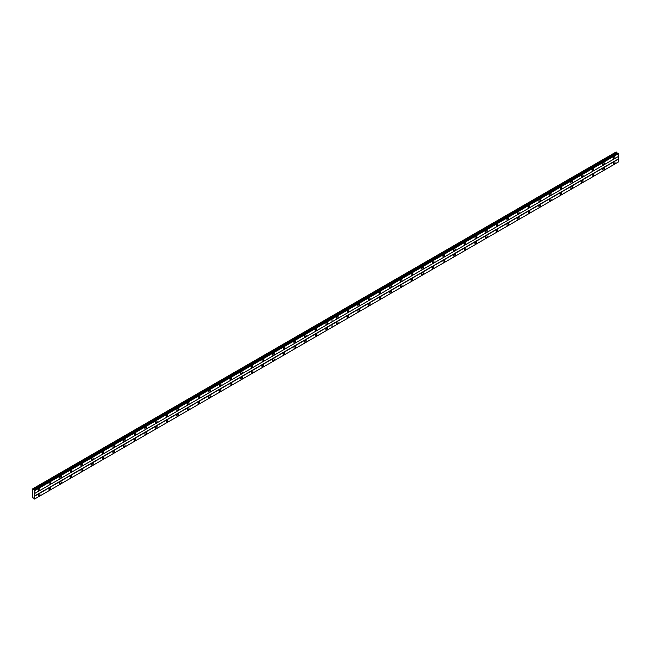 <?xml version="1.0" encoding="UTF-8"?>
<svg xmlns="http://www.w3.org/2000/svg" width="651" height="651" viewBox="0 0 651 651"><rect width="100%" height="100%" fill="white"/><g stroke="black" fill="none" stroke-linecap="round" stroke-linejoin="round"><path stroke-width="0.98" d="M603.542 164.613A1.131 0.651 120 0 0 604.283 163.621A1.131 0.651 120 0 0 604.104 162.709A1.131 0.651 120 0 0 603.542 162.766A1.131 0.651 120 0 0 602.802 163.767A1.131 0.651 120 0 0 602.981 164.67A1.131 0.651 120 0 0 603.542 164.613M592.89 170.757A1.131 0.651 120 0 0 593.631 169.765A1.131 0.651 120 0 0 593.46 168.861A1.131 0.651 120 0 0 592.89 168.918A1.131 0.651 120 0 0 592.158 169.911A1.131 0.651 120 0 0 592.329 170.814A1.131 0.651 120 0 0 592.89 170.757M582.246 176.909A1.131 0.651 120 0 0 582.979 175.916A1.131 0.651 120 0 0 582.808 175.005A1.131 0.651 120 0 0 582.246 175.062A1.131 0.651 120 0 0 581.506 176.063A1.131 0.651 120 0 0 581.677 176.966A1.131 0.651 120 0 0 582.246 176.909M571.594 183.053A1.131 0.651 120 0 0 572.335 182.06A1.131 0.651 120 0 0 572.156 181.157A1.131 0.651 120 0 0 571.594 181.214A1.131 0.651 120 0 0 570.854 182.207A1.131 0.651 120 0 0 571.033 183.11A1.131 0.651 120 0 0 571.594 183.053M560.942 189.205A1.131 0.651 120 0 0 561.683 188.212A1.131 0.651 120 0 0 561.512 187.301A1.131 0.651 120 0 0 560.942 187.358A1.131 0.651 120 0 0 560.21 188.359A1.131 0.651 120 0 0 560.381 189.262A1.131 0.651 120 0 0 560.942 189.205M550.298 195.349A1.131 0.651 120 0 0 551.039 194.356A1.131 0.651 120 0 0 550.86 193.453A1.131 0.651 120 0 0 550.298 193.51A1.131 0.651 120 0 0 549.558 194.503A1.131 0.651 120 0 0 549.729 195.406A1.131 0.651 120 0 0 550.298 195.349M539.646 201.501A1.131 0.651 120 0 0 540.387 200.508A1.131 0.651 120 0 0 540.216 199.597A1.131 0.651 120 0 0 539.646 199.654A1.131 0.651 120 0 0 538.914 200.654A1.131 0.651 120 0 0 539.085 201.558A1.131 0.651 120 0 0 539.646 201.501M529.003 207.653A1.131 0.651 120 0 0 529.735 206.652A1.131 0.651 120 0 0 529.564 205.749A1.131 0.651 120 0 0 529.003 205.806A1.131 0.651 120 0 0 528.262 206.798A1.131 0.651 120 0 0 528.433 207.702A1.131 0.651 120 0 0 529.003 207.653M518.351 213.797A1.131 0.651 120 0 0 519.091 212.804A1.131 0.651 120 0 0 518.912 211.892A1.131 0.651 120 0 0 518.351 211.949A1.131 0.651 120 0 0 517.61 212.95A1.131 0.651 120 0 0 517.789 213.853A1.131 0.651 120 0 0 518.351 213.797M507.699 219.948A1.131 0.651 120 0 0 508.439 218.948A1.131 0.651 120 0 0 508.268 218.044A1.131 0.651 120 0 0 507.699 218.101A1.131 0.651 120 0 0 506.966 219.094A1.131 0.651 120 0 0 507.137 219.997A1.131 0.651 120 0 0 507.699 219.948M497.055 226.092A1.131 0.651 120 0 0 497.787 225.1A1.131 0.651 120 0 0 497.616 224.196A1.131 0.651 120 0 0 497.055 224.245A1.131 0.651 120 0 0 496.314 225.246A1.131 0.651 120 0 0 496.485 226.149A1.131 0.651 120 0 0 497.055 226.092M486.403 232.244A1.131 0.651 120 0 0 487.143 231.243A1.131 0.651 120 0 0 486.972 230.34A1.131 0.651 120 0 0 486.403 230.397A1.131 0.651 120 0 0 485.662 231.39A1.131 0.651 120 0 0 485.841 232.293A1.131 0.651 120 0 0 486.403 232.244M475.759 238.388A1.131 0.651 120 0 0 476.491 237.395A1.131 0.651 120 0 0 476.32 236.492A1.131 0.651 120 0 0 475.759 236.541A1.131 0.651 120 0 0 475.018 237.542A1.131 0.651 120 0 0 475.189 238.445A1.131 0.651 120 0 0 475.759 238.388M465.107 244.54A1.131 0.651 120 0 0 465.847 243.539A1.131 0.651 120 0 0 465.668 242.636A1.131 0.651 120 0 0 465.107 242.693A1.131 0.651 120 0 0 464.366 243.686A1.131 0.651 120 0 0 464.545 244.597A1.131 0.651 120 0 0 465.107 244.54M454.455 250.684A1.131 0.651 120 0 0 455.195 249.691A1.131 0.651 120 0 0 455.025 248.788A1.131 0.651 120 0 0 454.455 248.845A1.131 0.651 120 0 0 453.723 249.838A1.131 0.651 120 0 0 453.893 250.741A1.131 0.651 120 0 0 454.455 250.684M443.811 256.836A1.131 0.651 120 0 0 444.543 255.835A1.131 0.651 120 0 0 444.373 254.932A1.131 0.651 120 0 0 443.811 254.989A1.131 0.651 120 0 0 443.071 255.981A1.131 0.651 120 0 0 443.241 256.893A1.131 0.651 120 0 0 443.811 256.836M433.159 262.98A1.131 0.651 120 0 0 433.9 261.987A1.131 0.651 120 0 0 433.721 261.084A1.131 0.651 120 0 0 433.159 261.141A1.131 0.651 120 0 0 432.419 262.133A1.131 0.651 120 0 0 432.598 263.037A1.131 0.651 120 0 0 433.159 262.98M422.507 269.132A1.131 0.651 120 0 0 423.248 268.131A1.131 0.651 120 0 0 423.077 267.227A1.131 0.651 120 0 0 422.507 267.284A1.131 0.651 120 0 0 421.775 268.277A1.131 0.651 120 0 0 421.946 269.188A1.131 0.651 120 0 0 422.507 269.132M411.863 275.275A1.131 0.651 120 0 0 412.604 274.283A1.131 0.651 120 0 0 412.425 273.379A1.131 0.651 120 0 0 411.863 273.436A1.131 0.651 120 0 0 411.123 274.429A1.131 0.651 120 0 0 411.294 275.332A1.131 0.651 120 0 0 411.863 275.275M401.211 281.427A1.131 0.651 120 0 0 401.952 280.426A1.131 0.651 120 0 0 401.781 279.523A1.131 0.651 120 0 0 401.211 279.58A1.131 0.651 120 0 0 400.479 280.573A1.131 0.651 120 0 0 400.65 281.484A1.131 0.651 120 0 0 401.211 281.427M390.567 287.571A1.131 0.651 120 0 0 391.3 286.578A1.131 0.651 120 0 0 391.129 285.675A1.131 0.651 120 0 0 390.567 285.732A1.131 0.651 120 0 0 389.827 286.725A1.131 0.651 120 0 0 389.998 287.628A1.131 0.651 120 0 0 390.567 287.571M379.915 293.723A1.131 0.651 120 0 0 380.656 292.73A1.131 0.651 120 0 0 380.477 291.819A1.131 0.651 120 0 0 379.915 291.876A1.131 0.651 120 0 0 379.175 292.869A1.131 0.651 120 0 0 379.354 293.78A1.131 0.651 120 0 0 379.915 293.723M369.263 299.867A1.131 0.651 120 0 0 370.004 298.874A1.131 0.651 120 0 0 369.833 297.971A1.131 0.651 120 0 0 369.263 298.028A1.131 0.651 120 0 0 368.531 299.021A1.131 0.651 120 0 0 368.702 299.924A1.131 0.651 120 0 0 369.263 299.867M358.62 306.019A1.131 0.651 120 0 0 359.352 305.026A1.131 0.651 120 0 0 359.181 304.115A1.131 0.651 120 0 0 358.62 304.172A1.131 0.651 120 0 0 357.879 305.173A1.131 0.651 120 0 0 358.05 306.076A1.131 0.651 120 0 0 358.62 306.019M347.968 312.163A1.131 0.651 120 0 0 348.708 311.17A1.131 0.651 120 0 0 348.537 310.267A1.131 0.651 120 0 0 347.968 310.324A1.131 0.651 120 0 0 347.235 311.316A1.131 0.651 120 0 0 347.406 312.22A1.131 0.651 120 0 0 347.968 312.163M337.324 318.315A1.131 0.651 120 0 0 338.056 317.322A1.131 0.651 120 0 0 337.885 316.41A1.131 0.651 120 0 0 337.324 316.467A1.131 0.651 120 0 0 336.583 317.468A1.131 0.651 120 0 0 336.754 318.372A1.131 0.651 120 0 0 337.324 318.315M614.194 158.462A1.131 0.651 120 0 0 614.926 157.469A1.131 0.651 120 0 0 614.756 156.565A1.131 0.651 120 0 0 614.194 156.622A1.131 0.651 120 0 0 613.454 157.615A1.131 0.651 120 0 0 613.624 158.519A1.131 0.651 120 0 0 614.194 158.462M603.542 170.025A1.131 0.651 120 0 0 604.283 169.024A1.131 0.651 120 0 0 604.104 168.121A1.131 0.651 120 0 0 603.542 168.178A1.131 0.651 120 0 0 602.802 169.17A1.131 0.651 120 0 0 602.981 170.082A1.131 0.651 120 0 0 603.542 170.025M592.89 176.169A1.131 0.651 120 0 0 593.631 175.176A1.131 0.651 120 0 0 593.46 174.273A1.131 0.651 120 0 0 592.89 174.33A1.131 0.651 120 0 0 592.158 175.322A1.131 0.651 120 0 0 592.329 176.226A1.131 0.651 120 0 0 592.89 176.169M582.246 182.321A1.131 0.651 120 0 0 582.979 181.32A1.131 0.651 120 0 0 582.808 180.417A1.131 0.651 120 0 0 582.246 180.473A1.131 0.651 120 0 0 581.506 181.466A1.131 0.651 120 0 0 581.677 182.378A1.131 0.651 120 0 0 582.246 182.321M571.594 188.464A1.131 0.651 120 0 0 572.335 187.472A1.131 0.651 120 0 0 572.156 186.568A1.131 0.651 120 0 0 571.594 186.625A1.131 0.651 120 0 0 570.854 187.618A1.131 0.651 120 0 0 571.033 188.521A1.131 0.651 120 0 0 571.594 188.464M560.942 194.616A1.131 0.651 120 0 0 561.683 193.624A1.131 0.651 120 0 0 561.512 192.712A1.131 0.651 120 0 0 560.942 192.769A1.131 0.651 120 0 0 560.21 193.762A1.131 0.651 120 0 0 560.381 194.673A1.131 0.651 120 0 0 560.942 194.616M550.298 200.76A1.131 0.651 120 0 0 551.039 199.767A1.131 0.651 120 0 0 550.86 198.864A1.131 0.651 120 0 0 550.298 198.921A1.131 0.651 120 0 0 549.558 199.914A1.131 0.651 120 0 0 549.729 200.817A1.131 0.651 120 0 0 550.298 200.76M539.646 206.912A1.131 0.651 120 0 0 540.387 205.919A1.131 0.651 120 0 0 540.216 205.008A1.131 0.651 120 0 0 539.646 205.065A1.131 0.651 120 0 0 538.914 206.066A1.131 0.651 120 0 0 539.085 206.969A1.131 0.651 120 0 0 539.646 206.912M529.003 213.056A1.131 0.651 120 0 0 529.735 212.063A1.131 0.651 120 0 0 529.564 211.16A1.131 0.651 120 0 0 529.003 211.217A1.131 0.651 120 0 0 528.262 212.21A1.131 0.651 120 0 0 528.433 213.113A1.131 0.651 120 0 0 529.003 213.056M518.351 219.208A1.131 0.651 120 0 0 519.091 218.215A1.131 0.651 120 0 0 518.912 217.304A1.131 0.651 120 0 0 518.351 217.361A1.131 0.651 120 0 0 517.61 218.362A1.131 0.651 120 0 0 517.789 219.265A1.131 0.651 120 0 0 518.351 219.208M507.699 225.352A1.131 0.651 120 0 0 508.439 224.359A1.131 0.651 120 0 0 508.268 223.456A1.131 0.651 120 0 0 507.699 223.513A1.131 0.651 120 0 0 506.966 224.505A1.131 0.651 120 0 0 507.137 225.409A1.131 0.651 120 0 0 507.699 225.352M497.055 231.504A1.131 0.651 120 0 0 497.787 230.511A1.131 0.651 120 0 0 497.616 229.6A1.131 0.651 120 0 0 497.055 229.657A1.131 0.651 120 0 0 496.314 230.657A1.131 0.651 120 0 0 496.485 231.561A1.131 0.651 120 0 0 497.055 231.504M486.403 237.648A1.131 0.651 120 0 0 487.143 236.655A1.131 0.651 120 0 0 486.972 235.752A1.131 0.651 120 0 0 486.403 235.808A1.131 0.651 120 0 0 485.662 236.801A1.131 0.651 120 0 0 485.841 237.705A1.131 0.651 120 0 0 486.403 237.648M475.759 243.8A1.131 0.651 120 0 0 476.491 242.807A1.131 0.651 120 0 0 476.32 241.895A1.131 0.651 120 0 0 475.759 241.952A1.131 0.651 120 0 0 475.018 242.953A1.131 0.651 120 0 0 475.189 243.856A1.131 0.651 120 0 0 475.759 243.8M465.107 249.951A1.131 0.651 120 0 0 465.847 248.951A1.131 0.651 120 0 0 465.668 248.047A1.131 0.651 120 0 0 465.107 248.104A1.131 0.651 120 0 0 464.366 249.097A1.131 0.651 120 0 0 464.545 250A1.131 0.651 120 0 0 465.107 249.951M454.455 256.095A1.131 0.651 120 0 0 455.195 255.102A1.131 0.651 120 0 0 455.025 254.191A1.131 0.651 120 0 0 454.455 254.248A1.131 0.651 120 0 0 453.723 255.249A1.131 0.651 120 0 0 453.893 256.152A1.131 0.651 120 0 0 454.455 256.095M443.811 262.247A1.131 0.651 120 0 0 444.543 261.246A1.131 0.651 120 0 0 444.373 260.343A1.131 0.651 120 0 0 443.811 260.4A1.131 0.651 120 0 0 443.071 261.393A1.131 0.651 120 0 0 443.241 262.296A1.131 0.651 120 0 0 443.811 262.247M433.159 268.391A1.131 0.651 120 0 0 433.9 267.398A1.131 0.651 120 0 0 433.721 266.495A1.131 0.651 120 0 0 433.159 266.544A1.131 0.651 120 0 0 432.419 267.545A1.131 0.651 120 0 0 432.598 268.448A1.131 0.651 120 0 0 433.159 268.391M422.507 274.543A1.131 0.651 120 0 0 423.248 273.542A1.131 0.651 120 0 0 423.077 272.639A1.131 0.651 120 0 0 422.507 272.696A1.131 0.651 120 0 0 421.775 273.689A1.131 0.651 120 0 0 421.946 274.592A1.131 0.651 120 0 0 422.507 274.543M411.863 280.687A1.131 0.651 120 0 0 412.604 279.694A1.131 0.651 120 0 0 412.425 278.791A1.131 0.651 120 0 0 411.863 278.84A1.131 0.651 120 0 0 411.123 279.84A1.131 0.651 120 0 0 411.294 280.744A1.131 0.651 120 0 0 411.863 280.687M401.211 286.839A1.131 0.651 120 0 0 401.952 285.838A1.131 0.651 120 0 0 401.781 284.935A1.131 0.651 120 0 0 401.211 284.992A1.131 0.651 120 0 0 400.479 285.984A1.131 0.651 120 0 0 400.65 286.896A1.131 0.651 120 0 0 401.211 286.839M390.567 292.983A1.131 0.651 120 0 0 391.3 291.99A1.131 0.651 120 0 0 391.129 291.087A1.131 0.651 120 0 0 390.567 291.143A1.131 0.651 120 0 0 389.827 292.136A1.131 0.651 120 0 0 389.998 293.04A1.131 0.651 120 0 0 390.567 292.983M379.915 299.135A1.131 0.651 120 0 0 380.656 298.134A1.131 0.651 120 0 0 380.477 297.23A1.131 0.651 120 0 0 379.915 297.287A1.131 0.651 120 0 0 379.175 298.28A1.131 0.651 120 0 0 379.354 299.191A1.131 0.651 120 0 0 379.915 299.135M369.263 305.278A1.131 0.651 120 0 0 370.004 304.286A1.131 0.651 120 0 0 369.833 303.382A1.131 0.651 120 0 0 369.263 303.439A1.131 0.651 120 0 0 368.531 304.432A1.131 0.651 120 0 0 368.702 305.335A1.131 0.651 120 0 0 369.263 305.278M358.62 311.43A1.131 0.651 120 0 0 359.352 310.429A1.131 0.651 120 0 0 359.181 309.526A1.131 0.651 120 0 0 358.62 309.583A1.131 0.651 120 0 0 357.879 310.576A1.131 0.651 120 0 0 358.05 311.487A1.131 0.651 120 0 0 358.62 311.43M347.968 317.574A1.131 0.651 120 0 0 348.708 316.581A1.131 0.651 120 0 0 348.537 315.678A1.131 0.651 120 0 0 347.968 315.735A1.131 0.651 120 0 0 347.235 316.728A1.131 0.651 120 0 0 347.406 317.631A1.131 0.651 120 0 0 347.968 317.574M337.324 323.726A1.131 0.651 120 0 0 338.056 322.725A1.131 0.651 120 0 0 337.885 321.822A1.131 0.651 120 0 0 337.324 321.879A1.131 0.651 120 0 0 336.583 322.872A1.131 0.651 120 0 0 336.754 323.783A1.131 0.651 120 0 0 337.324 323.726M614.194 163.873A1.131 0.651 120 0 0 614.926 162.88A1.131 0.651 120 0 0 614.756 161.977A1.131 0.651 120 0 0 614.194 162.034A1.131 0.651 120 0 0 613.454 163.027A1.131 0.651 120 0 0 613.624 163.93A1.131 0.651 120 0 0 614.194 163.873M326.672 324.458A1.131 0.651 120 0 0 327.412 323.466A1.131 0.651 120 0 0 327.233 322.562A1.131 0.651 120 0 0 326.672 322.619A1.131 0.651 120 0 0 325.931 323.612A1.131 0.651 120 0 0 326.11 324.515A1.131 0.651 120 0 0 326.672 324.458M316.02 330.61A1.131 0.651 120 0 0 316.76 329.618A1.131 0.651 120 0 0 316.589 328.706A1.131 0.651 120 0 0 316.02 328.763A1.131 0.651 120 0 0 315.287 329.764A1.131 0.651 120 0 0 315.458 330.667A1.131 0.651 120 0 0 316.02 330.61M305.376 336.754A1.131 0.651 120 0 0 306.108 335.761A1.131 0.651 120 0 0 305.937 334.858A1.131 0.651 120 0 0 305.376 334.915A1.131 0.651 120 0 0 304.635 335.908A1.131 0.651 120 0 0 304.806 336.811A1.131 0.651 120 0 0 305.376 336.754M294.724 342.906A1.131 0.651 120 0 0 295.464 341.913A1.131 0.651 120 0 0 295.294 341.002A1.131 0.651 120 0 0 294.724 341.059A1.131 0.651 120 0 0 293.983 342.06A1.131 0.651 120 0 0 294.162 342.963A1.131 0.651 120 0 0 294.724 342.906M284.072 349.058A1.131 0.651 120 0 0 284.812 348.057A1.131 0.651 120 0 0 284.642 347.154A1.131 0.651 120 0 0 284.072 347.211A1.131 0.651 120 0 0 283.34 348.204A1.131 0.651 120 0 0 283.51 349.107A1.131 0.651 120 0 0 284.072 349.058M273.428 355.202A1.131 0.651 120 0 0 274.169 354.209A1.131 0.651 120 0 0 273.99 353.306A1.131 0.651 120 0 0 273.428 353.355A1.131 0.651 120 0 0 272.688 354.356A1.131 0.651 120 0 0 272.859 355.259A1.131 0.651 120 0 0 273.428 355.202M262.776 361.354A1.131 0.651 120 0 0 263.517 360.353A1.131 0.651 120 0 0 263.346 359.45A1.131 0.651 120 0 0 262.776 359.507A1.131 0.651 120 0 0 262.044 360.499A1.131 0.651 120 0 0 262.215 361.403A1.131 0.651 120 0 0 262.776 361.354M252.132 367.498A1.131 0.651 120 0 0 252.865 366.505A1.131 0.651 120 0 0 252.694 365.602A1.131 0.651 120 0 0 252.132 365.65A1.131 0.651 120 0 0 251.392 366.651A1.131 0.651 120 0 0 251.563 367.555A1.131 0.651 120 0 0 252.132 367.498M241.48 373.65A1.131 0.651 120 0 0 242.221 372.649A1.131 0.651 120 0 0 242.042 371.745A1.131 0.651 120 0 0 241.48 371.802A1.131 0.651 120 0 0 240.74 372.795A1.131 0.651 120 0 0 240.919 373.698A1.131 0.651 120 0 0 241.48 373.65M230.828 379.793A1.131 0.651 120 0 0 231.569 378.801A1.131 0.651 120 0 0 231.398 377.897A1.131 0.651 120 0 0 230.828 377.946A1.131 0.651 120 0 0 230.096 378.947A1.131 0.651 120 0 0 230.267 379.85A1.131 0.651 120 0 0 230.828 379.793M220.184 385.945A1.131 0.651 120 0 0 220.917 384.944A1.131 0.651 120 0 0 220.746 384.041A1.131 0.651 120 0 0 220.184 384.098A1.131 0.651 120 0 0 219.444 385.091A1.131 0.651 120 0 0 219.615 386.002A1.131 0.651 120 0 0 220.184 385.945M209.532 392.089A1.131 0.651 120 0 0 210.273 391.096A1.131 0.651 120 0 0 210.102 390.193A1.131 0.651 120 0 0 209.532 390.25A1.131 0.651 120 0 0 208.8 391.243A1.131 0.651 120 0 0 208.971 392.146A1.131 0.651 120 0 0 209.532 392.089M198.889 398.241A1.131 0.651 120 0 0 199.621 397.24A1.131 0.651 120 0 0 199.45 396.337A1.131 0.651 120 0 0 198.889 396.394A1.131 0.651 120 0 0 198.148 397.387A1.131 0.651 120 0 0 198.319 398.298A1.131 0.651 120 0 0 198.889 398.241M188.237 404.385A1.131 0.651 120 0 0 188.977 403.392A1.131 0.651 120 0 0 188.798 402.489A1.131 0.651 120 0 0 188.237 402.546A1.131 0.651 120 0 0 187.496 403.539A1.131 0.651 120 0 0 187.675 404.442A1.131 0.651 120 0 0 188.237 404.385M177.585 410.537A1.131 0.651 120 0 0 178.325 409.536A1.131 0.651 120 0 0 178.154 408.633A1.131 0.651 120 0 0 177.585 408.69A1.131 0.651 120 0 0 176.852 409.682A1.131 0.651 120 0 0 177.023 410.594A1.131 0.651 120 0 0 177.585 410.537M166.941 416.681A1.131 0.651 120 0 0 167.673 415.688A1.131 0.651 120 0 0 167.502 414.785A1.131 0.651 120 0 0 166.941 414.842A1.131 0.651 120 0 0 166.2 415.834A1.131 0.651 120 0 0 166.371 416.738A1.131 0.651 120 0 0 166.941 416.681M156.289 422.833A1.131 0.651 120 0 0 157.029 421.832A1.131 0.651 120 0 0 156.858 420.928A1.131 0.651 120 0 0 156.289 420.985A1.131 0.651 120 0 0 155.548 421.978A1.131 0.651 120 0 0 155.727 422.89A1.131 0.651 120 0 0 156.289 422.833M145.637 428.976A1.131 0.651 120 0 0 146.377 427.984A1.131 0.651 120 0 0 146.206 427.08A1.131 0.651 120 0 0 145.637 427.137A1.131 0.651 120 0 0 144.904 428.13A1.131 0.651 120 0 0 145.075 429.033A1.131 0.651 120 0 0 145.637 428.976M134.993 435.128A1.131 0.651 120 0 0 135.733 434.136A1.131 0.651 120 0 0 135.554 433.224A1.131 0.651 120 0 0 134.993 433.281A1.131 0.651 120 0 0 134.252 434.274A1.131 0.651 120 0 0 134.423 435.185A1.131 0.651 120 0 0 134.993 435.128M124.341 441.272A1.131 0.651 120 0 0 125.082 440.279A1.131 0.651 120 0 0 124.911 439.376A1.131 0.651 120 0 0 124.341 439.433A1.131 0.651 120 0 0 123.609 440.426A1.131 0.651 120 0 0 123.78 441.329A1.131 0.651 120 0 0 124.341 441.272M113.697 447.424A1.131 0.651 120 0 0 114.43 446.431A1.131 0.651 120 0 0 114.259 445.52A1.131 0.651 120 0 0 113.697 445.577A1.131 0.651 120 0 0 112.957 446.578A1.131 0.651 120 0 0 113.128 447.481A1.131 0.651 120 0 0 113.697 447.424M103.045 453.568A1.131 0.651 120 0 0 103.786 452.575A1.131 0.651 120 0 0 103.607 451.672A1.131 0.651 120 0 0 103.045 451.729A1.131 0.651 120 0 0 102.305 452.722A1.131 0.651 120 0 0 102.484 453.625A1.131 0.651 120 0 0 103.045 453.568M92.393 459.72A1.131 0.651 120 0 0 93.134 458.727A1.131 0.651 120 0 0 92.963 457.816A1.131 0.651 120 0 0 92.393 457.873A1.131 0.651 120 0 0 91.661 458.874A1.131 0.651 120 0 0 91.832 459.777A1.131 0.651 120 0 0 92.393 459.72M81.749 465.864A1.131 0.651 120 0 0 82.482 464.871A1.131 0.651 120 0 0 82.311 463.968A1.131 0.651 120 0 0 81.749 464.025A1.131 0.651 120 0 0 81.009 465.017A1.131 0.651 120 0 0 81.18 465.921A1.131 0.651 120 0 0 81.749 465.864M71.097 472.016A1.131 0.651 120 0 0 71.838 471.023A1.131 0.651 120 0 0 71.667 470.112A1.131 0.651 120 0 0 71.097 470.168A1.131 0.651 120 0 0 70.365 471.169A1.131 0.651 120 0 0 70.536 472.073A1.131 0.651 120 0 0 71.097 472.016M60.453 478.159A1.131 0.651 120 0 0 61.186 477.167A1.131 0.651 120 0 0 61.015 476.263A1.131 0.651 120 0 0 60.453 476.32A1.131 0.651 120 0 0 59.713 477.313A1.131 0.651 120 0 0 59.884 478.216A1.131 0.651 120 0 0 60.453 478.159M49.801 484.311A1.131 0.651 120 0 0 50.542 483.319A1.131 0.651 120 0 0 50.363 482.407A1.131 0.651 120 0 0 49.801 482.464A1.131 0.651 120 0 0 49.061 483.465A1.131 0.651 120 0 0 49.24 484.368A1.131 0.651 120 0 0 49.801 484.311M39.15 490.463A1.131 0.651 120 0 0 39.89 489.462A1.131 0.651 120 0 0 39.719 488.559A1.131 0.651 120 0 0 39.15 488.616A1.131 0.651 120 0 0 38.417 489.609A1.131 0.651 120 0 0 38.588 490.512A1.131 0.651 120 0 0 39.15 490.463M326.672 329.87A1.131 0.651 120 0 0 327.412 328.877A1.131 0.651 120 0 0 327.233 327.974A1.131 0.651 120 0 0 326.672 328.031A1.131 0.651 120 0 0 325.931 329.024A1.131 0.651 120 0 0 326.11 329.927A1.131 0.651 120 0 0 326.672 329.87M316.02 336.022A1.131 0.651 120 0 0 316.76 335.029A1.131 0.651 120 0 0 316.589 334.118A1.131 0.651 120 0 0 316.02 334.175A1.131 0.651 120 0 0 315.287 335.167A1.131 0.651 120 0 0 315.458 336.079A1.131 0.651 120 0 0 316.02 336.022M305.376 342.166A1.131 0.651 120 0 0 306.108 341.173A1.131 0.651 120 0 0 305.937 340.27A1.131 0.651 120 0 0 305.376 340.327A1.131 0.651 120 0 0 304.635 341.319A1.131 0.651 120 0 0 304.806 342.223A1.131 0.651 120 0 0 305.376 342.166M294.724 348.318A1.131 0.651 120 0 0 295.464 347.325A1.131 0.651 120 0 0 295.294 346.413A1.131 0.651 120 0 0 294.724 346.47A1.131 0.651 120 0 0 293.983 347.471A1.131 0.651 120 0 0 294.162 348.375A1.131 0.651 120 0 0 294.724 348.318M284.072 354.461A1.131 0.651 120 0 0 284.812 353.469A1.131 0.651 120 0 0 284.642 352.565A1.131 0.651 120 0 0 284.072 352.622A1.131 0.651 120 0 0 283.34 353.615A1.131 0.651 120 0 0 283.51 354.518A1.131 0.651 120 0 0 284.072 354.461M273.428 360.613A1.131 0.651 120 0 0 274.169 359.621A1.131 0.651 120 0 0 273.99 358.709A1.131 0.651 120 0 0 273.428 358.766A1.131 0.651 120 0 0 272.688 359.767A1.131 0.651 120 0 0 272.859 360.67A1.131 0.651 120 0 0 273.428 360.613M262.776 366.757A1.131 0.651 120 0 0 263.517 365.764A1.131 0.651 120 0 0 263.346 364.861A1.131 0.651 120 0 0 262.776 364.918A1.131 0.651 120 0 0 262.044 365.911A1.131 0.651 120 0 0 262.215 366.814A1.131 0.651 120 0 0 262.776 366.757M252.132 372.909A1.131 0.651 120 0 0 252.865 371.916A1.131 0.651 120 0 0 252.694 371.005A1.131 0.651 120 0 0 252.132 371.062A1.131 0.651 120 0 0 251.392 372.063A1.131 0.651 120 0 0 251.563 372.966A1.131 0.651 120 0 0 252.132 372.909M241.48 379.053A1.131 0.651 120 0 0 242.221 378.06A1.131 0.651 120 0 0 242.042 377.157A1.131 0.651 120 0 0 241.48 377.214A1.131 0.651 120 0 0 240.74 378.207A1.131 0.651 120 0 0 240.919 379.11A1.131 0.651 120 0 0 241.48 379.053M230.828 385.205A1.131 0.651 120 0 0 231.569 384.212A1.131 0.651 120 0 0 231.398 383.301A1.131 0.651 120 0 0 230.828 383.358A1.131 0.651 120 0 0 230.096 384.359A1.131 0.651 120 0 0 230.267 385.262A1.131 0.651 120 0 0 230.828 385.205M220.184 391.357A1.131 0.651 120 0 0 220.917 390.356A1.131 0.651 120 0 0 220.746 389.453A1.131 0.651 120 0 0 220.184 389.51A1.131 0.651 120 0 0 219.444 390.502A1.131 0.651 120 0 0 219.615 391.406A1.131 0.651 120 0 0 220.184 391.357M209.532 397.501A1.131 0.651 120 0 0 210.273 396.508A1.131 0.651 120 0 0 210.102 395.605A1.131 0.651 120 0 0 209.532 395.653A1.131 0.651 120 0 0 208.8 396.654A1.131 0.651 120 0 0 208.971 397.558A1.131 0.651 120 0 0 209.532 397.501M198.889 403.653A1.131 0.651 120 0 0 199.621 402.652A1.131 0.651 120 0 0 199.45 401.748A1.131 0.651 120 0 0 198.889 401.805A1.131 0.651 120 0 0 198.148 402.798A1.131 0.651 120 0 0 198.319 403.701A1.131 0.651 120 0 0 198.889 403.653M188.237 409.796A1.131 0.651 120 0 0 188.977 408.804A1.131 0.651 120 0 0 188.798 407.9A1.131 0.651 120 0 0 188.237 407.949A1.131 0.651 120 0 0 187.496 408.95A1.131 0.651 120 0 0 187.675 409.853A1.131 0.651 120 0 0 188.237 409.796M177.585 415.948A1.131 0.651 120 0 0 178.325 414.947A1.131 0.651 120 0 0 178.154 414.044A1.131 0.651 120 0 0 177.585 414.101A1.131 0.651 120 0 0 176.852 415.094A1.131 0.651 120 0 0 177.023 415.997A1.131 0.651 120 0 0 177.585 415.948M166.941 422.092A1.131 0.651 120 0 0 167.673 421.099A1.131 0.651 120 0 0 167.502 420.196A1.131 0.651 120 0 0 166.941 420.245A1.131 0.651 120 0 0 166.2 421.246A1.131 0.651 120 0 0 166.371 422.149A1.131 0.651 120 0 0 166.941 422.092M156.289 428.244A1.131 0.651 120 0 0 157.029 427.243A1.131 0.651 120 0 0 156.858 426.34A1.131 0.651 120 0 0 156.289 426.397A1.131 0.651 120 0 0 155.548 427.39A1.131 0.651 120 0 0 155.727 428.301A1.131 0.651 120 0 0 156.289 428.244M145.637 434.388A1.131 0.651 120 0 0 146.377 433.395A1.131 0.651 120 0 0 146.206 432.492A1.131 0.651 120 0 0 145.637 432.549A1.131 0.651 120 0 0 144.904 433.542A1.131 0.651 120 0 0 145.075 434.445A1.131 0.651 120 0 0 145.637 434.388M134.993 440.54A1.131 0.651 120 0 0 135.733 439.539A1.131 0.651 120 0 0 135.554 438.636A1.131 0.651 120 0 0 134.993 438.693A1.131 0.651 120 0 0 134.252 439.685A1.131 0.651 120 0 0 134.423 440.597A1.131 0.651 120 0 0 134.993 440.54M124.341 446.684A1.131 0.651 120 0 0 125.082 445.691A1.131 0.651 120 0 0 124.911 444.788A1.131 0.651 120 0 0 124.341 444.845A1.131 0.651 120 0 0 123.609 445.837A1.131 0.651 120 0 0 123.78 446.741A1.131 0.651 120 0 0 124.341 446.684M113.697 452.836A1.131 0.651 120 0 0 114.43 451.835A1.131 0.651 120 0 0 114.259 450.931A1.131 0.651 120 0 0 113.697 450.988A1.131 0.651 120 0 0 112.957 451.981A1.131 0.651 120 0 0 113.128 452.893A1.131 0.651 120 0 0 113.697 452.836M103.045 458.979A1.131 0.651 120 0 0 103.786 457.987A1.131 0.651 120 0 0 103.607 457.083A1.131 0.651 120 0 0 103.045 457.14A1.131 0.651 120 0 0 102.305 458.133A1.131 0.651 120 0 0 102.484 459.036A1.131 0.651 120 0 0 103.045 458.979M92.393 465.131A1.131 0.651 120 0 0 93.134 464.13A1.131 0.651 120 0 0 92.963 463.227A1.131 0.651 120 0 0 92.393 463.284A1.131 0.651 120 0 0 91.661 464.277A1.131 0.651 120 0 0 91.832 465.188A1.131 0.651 120 0 0 92.393 465.131M81.749 471.275A1.131 0.651 120 0 0 82.482 470.282A1.131 0.651 120 0 0 82.311 469.379A1.131 0.651 120 0 0 81.749 469.436A1.131 0.651 120 0 0 81.009 470.429A1.131 0.651 120 0 0 81.18 471.332A1.131 0.651 120 0 0 81.749 471.275M71.097 477.427A1.131 0.651 120 0 0 71.838 476.434A1.131 0.651 120 0 0 71.667 475.523A1.131 0.651 120 0 0 71.097 475.58A1.131 0.651 120 0 0 70.365 476.573A1.131 0.651 120 0 0 70.536 477.484A1.131 0.651 120 0 0 71.097 477.427M60.453 483.571A1.131 0.651 120 0 0 61.186 482.578A1.131 0.651 120 0 0 61.015 481.675A1.131 0.651 120 0 0 60.453 481.732A1.131 0.651 120 0 0 59.713 482.725A1.131 0.651 120 0 0 59.884 483.628A1.131 0.651 120 0 0 60.453 483.571M49.801 489.723A1.131 0.651 120 0 0 50.542 488.73A1.131 0.651 120 0 0 50.363 487.819A1.131 0.651 120 0 0 49.801 487.876A1.131 0.651 120 0 0 49.061 488.877A1.131 0.651 120 0 0 49.24 489.78A1.131 0.651 120 0 0 49.801 489.723M39.15 495.867A1.131 0.651 120 0 0 39.89 494.874A1.131 0.651 120 0 0 39.719 493.971A1.131 0.651 120 0 0 39.15 494.028A1.131 0.651 120 0 0 38.417 495.02A1.131 0.651 120 0 0 38.588 495.924A1.131 0.651 120 0 0 39.15 495.867M32.656 492.18L32.55 497.779L33.893 498.113L34.552 499.057L34.894 490.553L32.55 488.925L32.656 492.18M34.552 489.951L617.945 152.944L618.45 156.435L332.018 321.806L332.018 319.006L618.45 153.636M34.894 496.054L331.977 324.532L331.977 327.339L618.45 161.944L618.45 159.137L618.344 156.5L34.788 493.409M618.393 161.977L34.837 498.886M618.165 162.107L34.609 499.016M617.457 153.229L616.212 151.943L329.78 317.322L330.26 317.647L329.78 317.322M618.344 158.958L34.788 495.867M332.018 327.315L332.018 324.507L618.45 159.137M33.64 497.958L33.152 498.243M616.709 152.228L330.277 317.598M33.152 489.145L330.228 317.623M616.985 152.961L33.429 489.869M34.894 490.553L331.977 319.031L331.977 321.83L34.894 493.352M331.977 327.339L34.894 498.853M32.656 488.86L329.74 317.346M34.837 490.447L618.393 153.538M34.609 490.057L618.165 153.14M331.676 318.412L618.108 153.042M331.514 318.315L34.389 489.861"/></g></svg>
